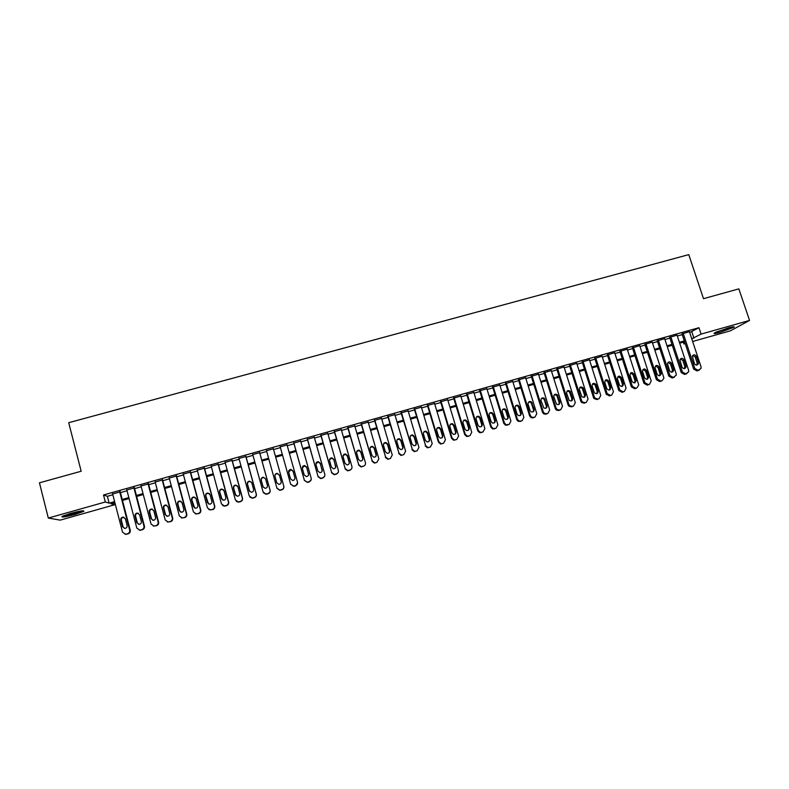 <?xml version="1.0" encoding="UTF-8"?>
<svg xmlns="http://www.w3.org/2000/svg" width="789" height="789" viewBox="0 0 789 789"><rect width="100%" height="100%" fill="white"/><g stroke="black" fill="none" stroke-linecap="round" stroke-linejoin="round"><path stroke-width="1.18" d="M70.566 513.402C80.261 510.858 84.65 510.187 83.742 511.371L75.202 514.389C65.566 516.923 61.167 517.604 61.996 516.43L70.566 513.402M728.04 327.987C733.06 326.626 735.023 326.38 733.928 327.257L720.229 332.307C715.209 333.678 713.236 333.925 714.321 333.037L728.04 327.987M113.981 502.82L114.494 504.802L60.211 520.138L48.307 518.057L39.45 482.819L81.168 471.25L68.712 422.697L688.767 254.63L703.502 298.676L738.849 288.873L749.55 320.433L730.367 330.838L692.643 341.499M685.207 343.6L683.885 343.965L685.099 343.274M683.284 342.16L683.885 343.965M120.244 491.843L112.62 493.983M134.396 487.858L126.851 489.979M148.51 483.894L141.034 485.994M162.573 479.939L155.167 482.03M176.588 476.004L169.25 478.065M190.553 472.078L183.285 474.12M204.469 468.163L197.27 470.185M218.336 464.267L211.215 466.269M232.163 460.382L225.112 462.364M245.941 456.506L238.949 458.468M259.67 452.649L252.756 454.592M273.359 448.803L266.504 450.726M287.048 444.957L280.184 446.88M300.678 441.12L293.794 443.053M314.269 437.303L307.365 439.246M327.82 433.496L320.886 435.439M341.321 429.699L334.368 431.652M354.774 425.912L347.801 427.875M368.177 422.145L361.194 424.107M381.541 418.387L374.538 420.359M394.865 414.649L387.843 416.622M408.14 410.911L401.098 412.894M421.375 407.193L414.314 409.185M434.561 403.485L427.48 405.477M447.708 399.796L440.607 401.788M460.806 396.108L453.685 398.11M473.864 392.439L466.723 394.451M486.872 388.77L479.722 390.792M499.841 385.101L492.671 387.152M512.771 381.452L505.591 383.523M525.652 377.813L518.462 379.903M538.492 374.183L531.283 376.304M551.284 370.574L544.075 372.704M564.046 366.974L556.817 369.124M576.759 363.394L569.52 365.554M589.442 359.814L582.174 361.993M602.076 356.253L594.798 358.443M614.67 352.713L607.382 354.912M627.225 349.172L619.917 351.381M639.731 345.651L632.413 347.87M652.207 342.13L644.879 344.369M664.644 338.629L657.296 340.878M677.031 335.147L669.674 337.396M689.675 332.544L698.965 327.711L103.507 494.979L107.373 496.291L112.827 494.752M120.441 492.612L127.059 490.748M134.603 488.628L141.231 486.764M148.707 484.663L155.374 482.789M162.771 480.708L169.457 478.824M176.785 476.763L183.492 474.879M190.751 472.838L197.477 470.944M204.676 468.922L211.422 467.029M218.543 465.027L225.319 463.123M232.37 461.141L239.156 459.228M246.148 457.265L252.963 455.352M259.877 453.399L266.712 451.476M273.576 449.552L280.391 447.629M287.255 445.706L294.011 443.803M300.895 441.87L307.582 439.986M314.486 438.043L321.103 436.189M328.027 434.236L334.585 432.392M341.529 430.439L348.018 428.614M354.981 426.662L361.411 424.857M368.394 422.884L374.755 421.099M381.758 419.127L388.06 417.361M395.082 415.379L401.315 413.633M408.357 411.651L414.531 409.915M421.592 407.933L427.697 406.217M434.778 404.224L440.824 402.518M447.925 400.526L453.902 398.839M461.032 396.837L466.95 395.171M474.09 393.169L479.949 391.522M487.099 389.51L492.898 387.882M500.078 385.86L505.808 384.243M513.008 382.221L518.679 380.623M525.898 378.602L531.51 377.024M538.739 374.982L544.292 373.424M551.541 371.382L557.044 369.844M564.303 367.802L569.747 366.274M577.025 364.222L582.41 362.713M589.708 360.652L595.024 359.163M602.342 357.101L607.609 355.622M614.947 353.561L620.144 352.091M627.502 350.03L632.65 348.58M640.017 346.509L645.106 345.079M652.493 342.998L657.523 341.588M664.93 339.507L669.9 338.106M677.327 336.015L682.248 334.635M689.389 331.666L682.012 333.934M48.307 518.057L105.322 501.991L109.148 503.165L114.602 501.626M103.507 494.979L105.322 501.991M698.965 327.711L701.096 334.092L749.55 320.433M691.756 338.816L701.096 334.092M122.226 499.476L128.844 497.603M136.398 495.472L143.036 493.598M150.512 491.498L157.179 489.614M164.585 487.523L171.272 485.639M178.61 483.568L185.316 481.675M192.585 479.623L199.311 477.73M206.511 475.698L213.257 473.794M220.387 471.783L227.163 469.869M234.215 467.877L241.01 465.964M248.002 463.991L254.817 462.068M261.741 460.115L268.585 458.192M275.44 456.249L282.265 454.326M289.139 452.393L295.895 450.48M302.779 448.537L309.466 446.653M316.379 444.71L322.997 442.836M329.93 440.883L336.489 439.029M343.442 437.076L349.931 435.242M356.904 433.269L363.325 431.465M370.317 429.492L376.678 427.697M383.691 425.715L389.993 423.94M397.015 421.957L403.248 420.202M410.3 418.209L416.474 416.474M423.545 414.472L429.65 412.755M436.741 410.753L442.787 409.047M449.888 407.045L455.874 405.359M462.995 403.347L468.922 401.68M476.063 399.658L481.921 398.011M489.081 395.989L494.881 394.352M502.06 392.32L507.8 390.703M515 388.671L520.681 387.074M527.89 385.042L533.512 383.454M540.751 381.412L546.304 379.844M553.562 377.803L559.056 376.245M566.324 374.193L571.769 372.664M579.057 370.603L584.432 369.094M591.74 367.033L597.066 365.524M604.384 363.463L609.65 361.973M616.988 359.902L622.196 358.433M629.553 356.362L634.701 354.912M642.068 352.831L647.167 351.391M654.554 349.31L659.594 347.89M666.991 345.799L671.972 344.398M679.398 342.298L684.319 340.917M114.849 502.573L110.884 503.698L114.494 504.802M684.605 341.785L679.684 343.176M672.258 345.266L667.277 346.677M659.88 348.758L654.84 350.188M647.453 352.269L642.354 353.709M634.987 355.79L629.829 357.239M622.482 359.32L617.274 360.79M609.927 362.861L604.67 364.34M597.342 366.412L592.016 367.911M584.718 369.972L579.333 371.491M572.045 373.552L566.61 375.081M559.332 377.132L553.839 378.69M546.58 380.732L541.027 382.3M533.788 384.342L528.176 385.929M520.957 387.971L515.276 389.569M508.077 391.6L502.337 393.218M495.157 395.25L489.358 396.887M482.197 398.909L476.339 400.556M469.189 402.577L463.271 404.244M456.141 406.256L450.164 407.943M443.053 409.955L437.007 411.661M429.916 413.663L423.811 415.379M416.74 417.381L410.566 419.117M403.524 421.109L397.281 422.865M390.259 424.857L383.957 426.632M376.945 428.605L370.583 430.399M363.591 432.372L357.161 434.187M350.198 436.159L343.698 437.994M336.755 439.956L330.197 441.801M323.263 443.753L316.636 445.627M309.732 447.58L303.035 449.464M296.151 451.407L289.395 453.32M282.521 455.253L275.706 457.176M268.842 459.119L262.007 461.042M255.074 463.005L248.259 464.928M241.266 466.901L234.471 468.814M227.419 470.806L220.644 472.719M213.513 474.731L206.757 476.635M199.558 478.667L192.832 480.57M185.563 482.621L178.856 484.515M171.519 486.586L164.832 488.47M157.425 490.561L150.768 492.444M143.282 494.555L136.645 496.429M129.09 498.559L122.473 500.423M691.854 331.932L693.935 338.205M107.373 496.291L109.148 503.165M689.33 331.498L701.007 366.707L700.977 368.493L698.137 370.317L694.813 368.473L683.156 333.234M681.962 333.767L693.63 369.065L694.813 368.473M698.364 362.427L698.364 363.798C697.052 365.583 695.73 365.504 694.409 363.561L692.347 356.194C693.62 354.3 694.951 354.34 696.342 356.312L698.364 362.427L697.17 363.039L696.746 365.1M692.772 355.415L695.148 356.934L697.17 363.039M698.926 370.179L696.943 370.899L693.63 369.065M731.433 327.119L716.392 332.001M715.574 332.376L732.32 326.932M81.385 510.937C76.839 512.751 71.493 514.231 65.349 515.345L64.037 515.513M69.156 513.817L76.138 511.972M64.274 515.72C70.971 514.517 76.997 512.88 82.342 510.808M676.982 334.97L688.619 370.248L688.659 371.816L685.74 373.868L682.406 372.023L670.788 336.716M669.614 337.228L681.252 372.605L682.406 372.023M685.986 365.968L686.035 367.161C684.773 369.124 683.432 369.104 682.012 367.102L679.911 359.902C681.114 357.821 682.465 357.802 683.964 359.833L685.986 365.968L684.822 366.56L684.388 368.631M680.394 358.926L682.81 360.455L684.822 366.56M686.588 373.71L684.576 374.44L681.252 372.605M664.585 338.461L676.193 373.799L676.291 375.12L673.293 377.438L669.96 375.584L658.371 340.207M657.237 340.7L668.845 376.156L669.96 375.584M673.559 369.508L673.648 370.505C672.475 372.664 671.114 372.714 669.575 370.652L667.455 363.64C668.559 361.362 669.92 361.273 671.538 363.374L673.559 369.508L672.425 370.1L671.981 372.181M667.967 362.457L670.423 363.976L672.425 370.1M674.21 377.241L672.169 378L668.845 376.156M652.148 341.953L663.727 377.369L663.855 378.395L662.06 380.653L660.817 381.008L657.474 379.154L645.915 343.708M644.82 344.182L656.389 379.716L657.474 379.154M661.093 373.069L661.192 373.828C660.146 376.215 658.776 376.333 657.089 374.213L654.978 367.418C655.945 364.932 657.316 364.765 659.081 366.915L661.093 373.069L659.999 373.641L659.545 375.742M655.501 365.997L657.996 367.516L659.999 373.641M661.803 380.781L659.722 381.56L656.389 379.716M639.672 345.464L651.211 380.949L649.544 384.233L648.292 384.598L644.948 382.734L633.419 347.219M632.354 347.683L643.903 383.286L644.948 382.734M648.578 376.639L648.686 377.152C647.789 379.756 646.418 379.973 644.574 377.783L642.483 371.215C643.291 368.522 644.652 368.266 646.576 370.475L648.578 376.639L647.532 377.201L647.069 379.312M642.996 369.548L645.53 371.057L647.532 377.201M649.347 384.342L647.236 385.14L643.903 383.286M627.156 348.975L638.755 384.884L636.989 387.833L635.727 388.198L632.374 386.334L620.884 350.74M619.858 351.184L631.368 386.876L632.374 386.334M636.033 380.219L636.102 380.456C635.401 383.296 634.04 383.602 632.009 381.363L629.977 375.041C630.589 372.132 631.94 371.797 634.04 374.045L636.033 380.219L635.017 380.781L634.543 382.892M630.45 373.108L633.025 374.617L635.017 380.781M636.861 387.902L634.711 388.73L631.368 386.876M614.601 352.505L626.081 388.139L624.385 391.443L623.123 391.808L619.838 390.131L608.309 354.271M607.313 354.705L618.793 390.466L619.769 389.944M623.448 383.809C623.014 386.797 621.683 387.221 619.454 385.081L617.422 378.769C617.895 375.751 619.237 375.357 621.446 377.596L623.448 383.809L622.462 384.361L621.988 386.482M617.856 376.688L620.47 378.158L622.462 384.361M624.385 391.443L622.146 392.33L618.793 390.466M602.007 356.046L613.447 391.748L611.741 395.062L610.479 395.427L607.116 393.563L595.695 357.821M594.728 358.226L606.189 394.076L607.116 393.563M610.814 387.419C610.508 390.279 609.216 390.782 606.928 388.947L604.778 382.369C605.133 379.46 606.455 378.986 608.723 380.939L610.814 387.419L609.877 387.951L609.384 390.082M605.232 380.278L607.786 381.491L609.877 387.951M611.741 395.062L609.532 395.94L606.189 394.076M589.373 359.597L600.774 395.378L599.068 398.692L597.796 399.056L594.837 398.001L594.423 397.192L583.032 361.382M582.104 361.766L593.525 397.695L594.423 397.192M598.151 391.028C597.944 393.76 596.691 394.352 594.383 392.794L592.105 385.969C592.352 383.188 593.634 382.635 595.932 384.312L598.151 391.028L597.243 391.561L596.74 393.691M592.559 383.888L595.034 384.864L597.243 391.561M599.068 398.692L596.888 399.559L593.939 398.514L593.525 397.695M576.69 363.157L588.061 399.007L586.335 402.341L585.063 402.706L582.312 401.897L581.69 400.832L570.339 364.942M569.441 365.317L580.832 401.335L581.69 400.832M585.438 394.658C585.33 397.271 584.116 397.922 581.809 396.63L579.382 389.588C579.54 386.926 580.783 386.304 583.091 387.734L585.438 394.658L584.57 395.181L584.067 397.321M579.836 387.498L582.233 388.267L584.57 395.181M586.335 402.341L584.195 403.199L581.454 402.39L580.832 401.335M563.967 366.737L575.309 402.656L573.573 406L572.301 406.365L569.747 405.763L568.918 404.491L557.596 368.532M556.738 368.877L568.1 404.974L568.918 404.491M572.686 398.297C572.646 400.792 571.483 401.512 569.204 400.437L566.62 393.228C566.709 390.663 567.902 389.983 570.2 391.186L572.686 398.297L571.847 398.81L571.344 400.95M567.084 391.127L569.372 391.709L571.847 398.81M573.573 406L571.463 406.848L568.918 406.246L568.1 404.974M551.205 370.317L562.518 406.315L560.772 409.669L559.49 410.033L557.123 409.59L556.097 408.15L544.814 372.122M543.986 372.447L555.318 408.633L556.097 408.15M559.884 401.956C559.904 404.343 558.79 405.102 556.551 404.234L553.819 396.867C553.848 394.401 554.992 393.681 557.261 394.678L559.884 401.956L558.582 404.599M554.282 394.776L556.482 395.2L557.142 396.216L559.095 402.449M560.772 409.669L558.691 410.507L556.344 410.063L555.318 408.633M538.404 373.917L549.677 409.994L547.921 413.347L546.629 413.712L544.459 413.397L543.236 411.828L531.993 375.722M531.194 376.028L542.497 412.302L543.236 411.828M547.053 405.615C547.112 407.913 546.037 408.712 543.848 408.002L540.978 400.516C540.958 398.149 542.063 397.38 544.292 398.218L547.053 405.615L545.781 408.248M541.432 398.425L543.552 398.721L544.341 399.855L546.294 406.098M547.921 413.347L545.88 414.176L543.71 413.86L542.497 412.302M525.563 377.527L536.796 413.673L535.031 417.036L533.739 417.411L531.727 417.194L530.336 415.527L519.123 379.341M518.363 379.617L529.636 415.981L530.336 415.527M534.173 409.294C534.261 411.513 533.236 412.331 531.086 411.769L530.04 410.467L528.088 404.185C528.028 401.897 529.094 401.098 531.283 401.788L534.173 409.294L532.94 411.917M528.541 402.104L530.583 402.282L531.51 403.504L533.453 409.767M535.031 417.036L533.019 417.854L531.017 417.637L529.636 415.981M512.672 381.156L523.876 417.371L522.091 420.744L520.799 421.109L518.935 420.971L517.397 419.225L506.213 382.971M505.493 383.217L516.726 419.669L517.397 419.225M521.243 412.982C521.371 415.122 520.375 415.981 518.274 415.527L517.101 414.166L515.158 407.864C515.069 405.654 516.095 404.826 518.245 405.378L519.3 406.69L521.243 412.982L520.059 415.586M515.611 405.783L517.584 405.871L518.629 407.173L520.572 413.446M522.091 420.744L518.265 421.415L516.726 419.669M499.743 384.785L510.907 421.079L509.122 424.462L506.094 424.748L504.408 422.943L493.263 386.61M492.573 386.827L503.786 423.377L504.408 422.943M508.284 416.681C508.422 418.762 507.465 419.63 505.404 419.284L504.122 417.864L502.189 411.552C502.07 409.412 503.066 408.554 505.177 409.008L506.341 410.379L508.284 416.681L507.149 419.275M502.632 409.491L504.546 409.481L505.71 410.842L507.643 417.134M509.122 424.462L505.463 425.172L503.786 423.377M486.774 388.435L497.898 424.798L496.103 428.19L494.792 428.565L493.184 428.526L491.379 426.671L480.274 390.259M479.613 390.447L490.797 427.086L491.379 426.671M495.275 420.389C495.433 422.421 494.506 423.308 492.484 423.042L491.103 421.582L489.17 415.261C489.042 413.17 490.008 412.302 492.07 412.657L493.342 414.077L495.275 420.389L494.19 422.963M489.604 413.199L491.488 413.12L492.75 414.531L494.683 420.833M496.103 428.19L492.592 428.94L490.797 427.086M473.755 392.094L484.85 428.535L483.036 431.928L481.724 432.303L480.225 432.303L478.312 430.409L467.236 393.918M466.615 394.096L477.759 430.824L478.312 430.409M482.227 424.117C482.395 426.099 481.487 426.997 479.515 426.81L478.045 425.31L476.112 418.979C475.964 416.937 476.911 416.05 478.933 416.326L480.304 417.785L482.227 424.117L481.191 426.662M476.526 416.937L478.39 416.789L479.751 418.239L481.665 424.551M483.036 431.928L479.673 432.707L477.759 430.824M460.697 395.762L471.753 432.283L469.928 435.686L468.617 436.061L467.206 436.08L465.194 434.157L454.158 397.597M453.576 397.764L464.682 434.561L465.194 434.157M469.13 427.855C469.307 429.798 468.429 430.705 466.486 430.577L464.938 429.048L463.015 422.707C462.857 420.705 463.774 419.807 465.766 420.024L467.216 421.513L469.13 427.855L468.153 430.37M463.409 420.685L465.254 420.468L466.703 421.947L468.617 428.279M469.928 435.686L466.693 436.475L464.682 434.561M447.6 399.441L458.616 436.041L456.782 439.443L455.46 439.828L454.139 439.868L452.028 437.925L441.031 401.285M440.499 401.433L451.564 438.309L452.028 437.925M455.993 431.603C456.18 433.506 455.322 434.423 453.409 434.344L451.781 432.806L449.868 426.445C449.7 424.482 450.598 423.585 452.551 423.732L454.079 425.241L455.993 431.603L455.075 434.088M450.243 424.462L452.087 424.166L453.606 425.675L455.519 432.017M456.782 439.443L453.665 440.252L451.564 438.309M434.453 403.14L445.43 439.808L443.586 443.231L442.264 443.605L441.012 443.665L438.832 441.702L427.865 404.984M427.372 405.122L438.398 442.077L438.832 441.702M442.816 435.36C443.004 437.234 442.165 438.161 440.282 438.132L438.585 436.573L436.682 430.192C436.504 428.269 437.382 427.362 439.315 427.46L440.913 428.989L442.816 435.36L441.958 437.806M437.027 428.249L438.881 427.885L440.479 429.413L442.373 435.765M443.586 443.231L440.587 444.039L438.398 442.077M421.267 406.838L432.214 443.596L430.35 447.018L429.029 447.402L427.845 447.471L425.577 445.489L414.659 408.702M414.205 408.83L425.577 445.489M429.591 439.138C429.788 440.982 428.96 441.909 427.105 441.929L425.35 440.351L423.446 433.96C423.269 432.066 424.127 431.149 426.03 431.198L427.687 432.757L429.591 439.138L428.802 441.524M423.762 432.066L425.646 431.613L427.303 433.161L429.196 439.522M430.35 447.018L427.451 447.836L425.192 445.854M408.041 410.556L418.939 447.393L417.075 450.825L415.744 451.2L414.619 451.288L412.292 449.296L401.404 412.42M400.99 412.539L412.292 449.296M416.326 442.925C416.523 444.749 415.704 445.677 413.88 445.726L412.065 444.138L410.172 437.737C409.984 435.873 410.832 434.946 412.706 434.956L414.432 436.524L416.326 442.925L415.616 445.252M410.448 435.903L412.361 435.36L414.077 436.919L415.971 443.3M417.075 450.825L414.264 451.633L411.947 449.651M394.756 414.294L405.625 451.2L403.741 454.642L402.41 455.016L401.345 455.115L398.948 453.103L388.109 416.158M387.734 416.267L398.948 453.103M403.011 446.722C403.209 448.527 402.41 449.464 400.605 449.543L398.741 447.945L396.857 441.524C396.66 439.69 397.498 438.753 399.342 438.733L401.118 440.311L403.011 446.722L402.39 448.98M397.084 439.769L399.047 439.118L400.812 440.696L402.696 447.087M403.741 454.642L401.029 455.45L398.652 453.448M381.442 418.032L392.271 455.016L390.377 458.468L389.036 458.853L388.02 458.951L385.574 456.93L374.765 419.916M374.44 420.004L385.574 456.93M389.648 450.539C389.855 452.314 389.066 453.261 387.281 453.369L385.367 451.762L383.493 445.331C383.296 443.507 384.115 442.57 385.949 442.521L387.774 444.108L389.648 450.539L389.125 452.699M383.661 443.665L385.683 442.895L387.507 444.483L389.381 450.894M390.377 458.468L387.754 459.277L385.308 457.265M368.078 421.79L378.868 458.853L376.964 462.315L375.613 462.699L374.647 462.798L372.142 460.776L361.382 423.673M361.096 423.752L372.142 460.776M376.245 454.365C376.452 456.121 375.672 457.068 373.907 457.206L371.954 455.588L370.08 449.148C369.883 447.343 370.692 446.406 372.507 446.327L374.38 447.925L376.245 454.365L375.83 456.407M370.199 447.59L372.29 446.692L374.154 448.29L376.018 454.701M376.964 462.315L374.42 463.113L371.925 461.101M354.665 425.557L365.415 462.699C365.721 464.376 365.09 465.54 363.502 466.171L361.224 466.654L358.67 464.632L347.949 427.451M347.702 427.52L358.67 464.632M362.802 458.202C363.009 459.948 362.24 460.894 360.484 461.052L358.492 459.435L356.628 452.975C356.431 451.19 357.23 450.243 359.025 450.144L360.938 451.752L362.802 458.202L362.486 460.105M356.677 451.564L358.847 450.499L360.751 452.097L362.615 458.527M363.502 466.171L361.037 466.96L358.502 464.938M341.213 429.344L351.924 466.555C352.229 468.242 351.588 469.406 349.991 470.037L347.752 470.53L345.158 468.498L334.467 431.238M334.27 431.297L345.158 468.498M349.31 462.048C349.517 463.784 348.748 464.731 347.012 464.908L344.98 463.291L343.126 456.811C342.929 455.046 343.718 454.099 345.493 453.971L347.446 455.588L349.31 462.048L349.103 463.774M343.126 455.588L345.365 454.316L347.308 455.924L349.162 462.374M351.638 468.774L349.843 470.323L347.604 470.816L345.02 468.794M327.711 433.131L338.382 470.431C338.688 472.118 338.037 473.282 336.439 473.913L334.23 474.416L331.597 472.374L320.945 435.035M320.788 435.084L331.597 472.374M335.769 465.914C335.976 467.63 335.217 468.587 333.491 468.784L331.429 467.157L329.575 460.668C329.378 458.922 330.167 457.965 331.932 457.817L333.915 459.435L335.68 467.413M329.526 459.662L331.834 458.143L333.816 459.76L335.67 466.22M338.234 472.374L336.341 474.199L334.132 474.692L331.508 472.66M314.17 436.938L324.802 474.317C325.098 476.014 324.447 477.177 322.849 477.809L320.659 478.312L317.987 476.27L307.385 438.852M307.266 438.881L317.987 476.27M322.188 469.79C322.395 471.497 321.646 472.453 319.93 472.67L317.829 471.033L315.985 464.534C315.787 462.798 316.567 461.841 318.322 461.673L320.344 463.301L322.188 471.013M315.906 463.794L318.273 461.989L320.285 463.616L322.129 470.086M324.782 475.915L322.78 478.085L320.6 478.578L317.937 476.546M300.579 440.765L311.172 478.223C311.468 479.909 310.817 481.083 309.199 481.714L307.039 482.217L304.337 480.176L293.764 442.678M293.695 442.698L304.337 480.176M308.558 473.686C308.765 475.373 308.016 476.339 306.319 476.566L304.189 474.929L302.355 468.419C302.148 466.693 302.917 465.727 304.662 465.54L306.724 467.177L308.627 474.574M302.276 467.976L304.653 465.855L306.704 467.482L308.538 473.962M311.241 479.396L309.18 481.971L307.818 482.365L304.327 480.432M286.94 444.592L297.492 482.128C297.788 483.825 297.128 484.998 295.51 485.639L293.38 486.142L290.638 484.091L280.105 446.515L290.638 484.091M294.879 477.582C295.086 479.268 294.346 480.235 292.65 480.481L290.5 478.834L288.666 472.315C288.468 470.589 289.228 469.633 290.963 469.425L293.054 471.063L294.968 478.114M288.636 472.207L291.003 469.721L293.084 471.358L294.908 477.858M297.591 482.829L295.54 485.886L294.169 486.28L290.677 484.338M273.26 448.438L283.764 486.054C284.06 487.76 283.399 488.933 281.781 489.574L279.661 490.077L276.89 488.026L266.406 450.371M281.16 481.507C281.367 483.174 280.628 484.14 278.941 484.397L276.761 482.76L274.937 476.221C274.74 474.514 275.499 473.548 277.215 473.331L279.336 474.968L281.16 481.507M276.761 482.76L275.026 476.497C274.828 474.791 275.588 473.834 277.304 473.617L279.414 475.244L281.19 481.606M283.803 486.202L283.833 486.3C284.119 487.996 283.458 489.17 281.851 489.811L279.74 490.314L276.988 488.312M259.532 452.294L269.996 489.999C270.292 491.705 269.621 492.878 267.994 493.519L265.893 494.022L263.092 491.971L252.648 454.227M263.418 492.711L266.021 494.249L268.112 493.746C269.73 493.095 270.39 491.932 270.104 490.225L259.571 452.284M267.392 485.432C267.599 487.099 266.86 488.066 265.183 488.342L262.974 486.695L261.159 480.136C260.962 478.44 261.721 477.473 263.427 477.237L265.577 478.884L267.392 485.432M263.22 487.257L261.297 480.402C261.1 478.706 261.849 477.749 263.556 477.513L265.518 478.706M245.754 456.17L256.178 493.944C256.474 495.66 255.804 496.833 254.166 497.484L252.085 497.987L249.255 495.926L238.85 458.113M249.866 497.05L252.253 498.194L254.324 497.691C255.952 497.05 256.622 495.867 256.326 494.17L245.843 456.15M253.575 489.377C253.782 491.034 253.052 492.011 251.375 492.287L249.146 490.64L247.332 484.071C247.135 482.375 247.894 481.408 249.6 481.162L251.77 482.809L253.575 489.377M249.6 491.498L247.519 484.318C247.322 482.641 248.071 481.675 249.768 481.428L251.573 482.335M231.936 460.056L242.312 497.918C242.608 499.624 241.927 500.808 240.29 501.459L238.229 501.962L235.369 499.901L225.003 461.999M236.276 501.321L238.436 502.159L240.487 501.656C242.124 501.005 242.795 499.832 242.509 498.125L232.065 460.017M239.708 493.332C239.915 494.989 239.185 495.956 237.519 496.251L235.27 494.604L233.465 488.016C233.268 486.33 234.017 485.363 235.714 485.107L237.913 486.754L239.708 493.332M235.95 495.699L233.692 488.253C233.495 486.576 234.244 485.61 235.931 485.353L237.558 486.024M218.07 463.952L228.406 501.893C228.692 503.609 228.011 504.792 226.364 505.443L224.313 505.956L221.433 503.885L211.117 465.904M222.636 505.522L224.569 506.134L226.611 505.631C228.248 504.98 228.928 503.796 228.642 502.09L218.237 463.902M225.802 497.297C226.009 498.954 225.279 499.93 223.622 500.226L221.344 498.579L219.549 491.981C219.352 490.304 220.101 489.328 221.788 489.062L224.007 490.709L225.802 497.297M222.261 499.851L219.815 492.208C219.618 490.531 220.368 489.565 222.054 489.298L223.484 489.772M204.154 467.867L214.45 505.887C214.726 507.603 214.046 508.797 212.389 509.447L210.357 509.96L207.448 507.889L197.171 469.82M208.927 509.674L212.685 509.615C214.332 508.964 215.012 507.781 214.726 506.065L204.371 467.798M211.846 501.281C212.044 502.928 211.324 503.905 209.667 504.22L207.369 502.563L205.584 495.956C205.387 494.279 206.136 493.303 207.823 493.026L210.061 494.683L211.846 501.281M208.503 503.964L205.899 496.163C205.702 494.496 206.442 493.529 208.128 493.253L209.371 493.589M190.188 471.783L200.436 509.891C200.722 511.617 200.031 512.811 198.374 513.461L196.353 513.974L193.413 511.903L183.186 473.755M195.139 513.797L198.71 513.619C200.367 512.968 201.047 511.785 200.771 510.059L190.455 471.714M197.842 505.285C198.039 506.923 197.309 507.899 195.662 508.224L193.344 506.568L191.569 499.94C191.372 498.273 192.121 497.297 193.798 497.001L196.057 498.658L197.842 505.285M194.676 508.057L191.924 500.137C191.737 498.48 192.477 497.504 194.153 497.218L195.228 497.445M176.174 475.728L186.382 513.915C186.658 515.641 185.967 516.834 184.31 517.495L182.298 517.998L179.34 515.927L169.152 477.7M181.283 517.9L184.685 517.633C186.352 516.982 187.042 515.789 186.756 514.073L176.489 475.639M183.788 509.29C183.985 510.927 183.255 511.913 181.618 512.239L179.281 510.582L177.505 503.944C177.318 502.277 178.058 501.301 179.734 500.995L182.012 502.662L183.788 509.29M180.789 512.14L179.675 510.749L177.91 504.132C177.722 502.475 178.462 501.498 180.129 501.202L181.046 501.35M162.12 479.673L172.278 517.949C172.554 519.675 171.864 520.878 170.187 521.539L168.185 522.042L165.207 519.971L155.068 481.655M167.337 521.993L170.621 521.667C172.288 521.006 172.978 519.823 172.702 518.097L162.475 479.574M169.684 513.314C169.882 514.951 169.162 515.937 167.515 516.272L165.157 514.606L163.402 507.958C163.205 506.301 163.944 505.315 165.621 505.009L167.919 506.666L169.684 513.314M166.834 516.213L165.601 514.763L163.846 508.136C163.658 506.479 164.398 505.502 166.065 505.197L166.844 505.285M148.007 483.637L158.125 521.993C158.402 523.728 157.701 524.932 156.025 525.592L154.033 526.105L151.034 524.024L140.935 485.629M153.332 526.076L156.498 525.711C158.175 525.05 158.875 523.857 158.599 522.131L148.411 483.529M155.532 517.357C155.729 518.984 155.009 519.971 153.362 520.316L150.995 518.649L149.239 511.982C149.052 510.335 149.792 509.349 151.458 509.033L153.776 510.69L155.532 517.357M152.81 520.286L151.488 518.797L149.732 512.15C149.545 510.503 150.285 509.516 151.952 509.201L152.593 509.26M133.854 487.622L143.923 526.056C144.2 527.802 143.49 528.995 141.813 529.666L139.831 530.178L136.813 528.097L126.753 489.614M139.258 530.169L142.336 529.774C144.012 529.113 144.712 527.91 144.446 526.174L134.308 487.494M141.33 521.411C141.527 523.038 140.807 524.024 139.17 524.369L136.783 522.712L135.027 516.026C134.84 514.379 135.58 513.392 137.247 513.067L139.584 514.734L141.33 521.411M138.716 524.369L137.316 522.841L135.58 516.174C135.392 514.536 136.122 513.55 137.789 513.225L138.322 513.254M119.652 491.616L129.672 530.139C129.948 531.875 129.238 533.078 127.552 533.749L125.569 534.261L122.532 532.181L112.531 493.608M125.116 534.271L128.124 533.837C129.8 533.177 130.51 531.973 130.244 530.238L120.145 491.468M127.088 525.474C127.276 527.101 126.556 528.088 124.918 528.443L122.512 526.776L120.776 520.079C120.589 518.432 121.328 517.446 122.985 517.111L125.343 518.777L127.088 525.474M124.563 528.452L123.104 526.894L121.368 520.217C121.181 518.58 121.92 517.594 123.577 517.259L124.011 517.278M698.176 370.544L699.379 369.962M696.943 370.899L698.137 370.317M696.342 356.312L695.148 356.934M685.809 374.085L686.972 373.513M684.576 374.44L685.74 373.868M683.964 359.833L682.81 360.455M673.411 377.645L674.536 377.073M672.169 378L673.293 377.438M671.538 363.374L670.423 363.976M660.965 381.205L662.06 380.653M659.722 381.56L660.817 381.008M659.081 366.915L657.996 367.516M648.489 384.785L649.544 384.233M647.236 385.14L648.292 384.598M646.576 370.475L645.53 371.057M635.964 388.366L636.989 387.833M634.711 388.73L635.727 388.198M634.04 374.045L633.025 374.617M622.146 392.33L623.123 391.808M621.456 377.625L620.479 378.187M609.532 395.94L610.479 395.427M608.832 381.215L607.895 381.768M596.888 399.559L597.796 399.056M596.168 384.815L595.271 385.367M584.195 403.199L585.063 402.706M583.456 388.435L582.598 388.967M571.463 406.848L572.301 406.365M570.713 392.064L569.885 392.587M558.691 410.507L559.49 410.033M557.922 395.703L557.142 396.216M545.88 414.176L546.629 413.712M545.091 399.352L544.341 399.855M533.019 417.854L533.739 417.411M532.22 403.011L531.51 403.504M520.129 421.553L520.799 421.109M519.3 406.69L518.629 407.173M507.179 425.261L507.82 424.827M506.341 410.379L505.71 410.842M494.2 428.979L494.792 428.565M493.342 414.077L492.75 414.531M481.172 432.707L481.724 432.303M480.304 417.785L479.751 418.239M468.104 436.455L468.617 436.061M467.216 421.513L466.703 421.947M150.995 518.649L151.488 518.797M149.239 511.982L149.732 512.15M144.446 526.174L143.923 526.056M142.336 529.774L141.813 529.666M140.915 530.178L140.383 530.07M136.783 522.712L137.316 522.841M135.027 516.026L135.58 516.174M130.244 530.238L129.672 530.139M128.124 533.837L127.552 533.749M126.694 534.252L126.122 534.153M122.512 526.776L123.104 526.894M120.776 520.079L121.368 520.217M698.364 363.798L697.17 364.4M686.035 367.161L684.872 367.753M673.648 370.505L672.514 371.086M661.192 373.828L660.107 374.41M648.686 377.152L647.631 377.714M636.102 380.456L635.076 381.018M618.862 390.654L619.838 390.131M621.446 377.596L620.47 378.158M606.406 394.599L607.343 394.076M608.723 380.939L607.786 381.491M593.939 398.514L594.837 398.001M595.932 384.312L595.034 384.864M581.454 402.39L582.312 401.897M583.091 387.734L582.233 388.267M568.918 406.246L569.747 405.763M570.2 391.186L569.372 391.709M556.344 410.063L557.123 409.59M557.261 394.678L556.482 395.2M543.71 413.86L544.459 413.397M544.292 398.218L543.552 398.721M531.017 417.637L531.727 417.194M531.283 401.788L530.583 402.282M518.265 421.415L518.935 420.971M518.245 405.378L517.584 405.871M505.463 425.172L506.094 424.748M505.177 409.008L504.546 409.481M492.592 428.94L493.184 428.526M492.07 412.657L491.488 413.12M479.673 432.707L480.225 432.303M478.933 416.326L478.39 416.789M466.693 436.475L467.206 436.08M465.766 420.024L465.254 420.468M151.458 509.033L151.952 509.201M140.363 530.277L139.831 530.178M137.247 513.067L137.789 513.225M126.151 534.35L125.569 534.261M122.985 517.111L123.577 517.259"/></g></svg>

